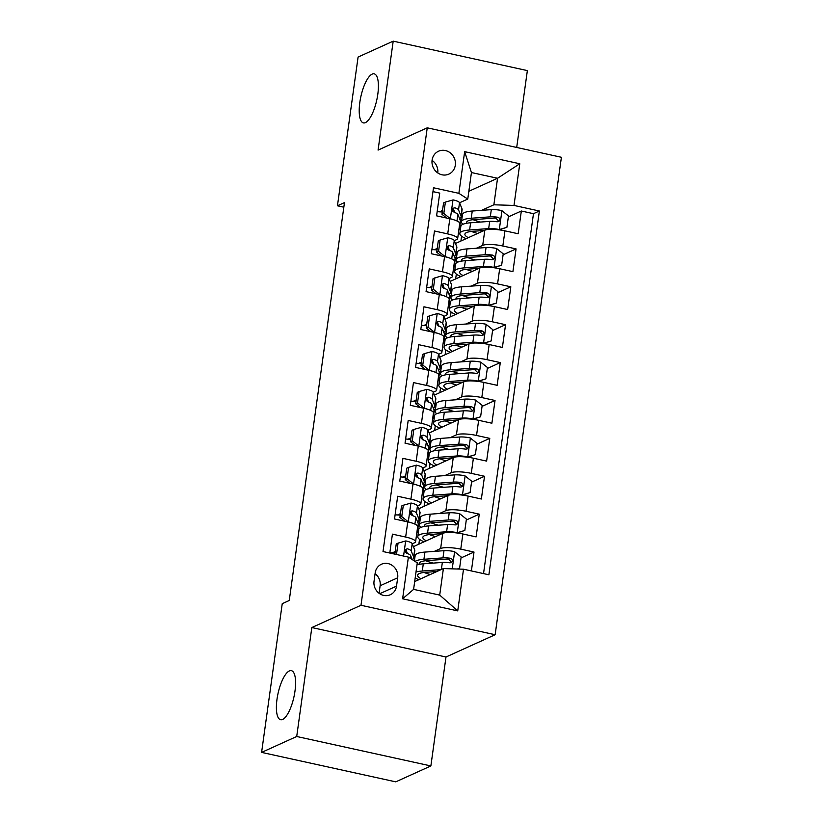 <?xml version="1.0" encoding="UTF-8"?>
<svg xmlns="http://www.w3.org/2000/svg" width="823" height="823" viewBox="0 0 823 823"><rect width="100%" height="100%" fill="white"/><g stroke="black" fill="none" stroke-linecap="round" stroke-linejoin="round"><path stroke-width="1.23" d="M365.443 122.617A25.112 8.137 102.4 0 1 363.416 122.894A25.112 8.137 102.4 0 1 360.279 99.542A25.112 8.137 102.4 0 1 372.171 74.111A25.112 8.137 102.4 0 1 374.187 73.833A25.112 8.137 102.4 0 1 377.335 97.196A25.112 8.137 102.4 0 1 365.443 122.617M282.628 719.436A25.112 8.137 102.4 0 1 280.602 719.714A25.112 8.137 102.4 0 1 277.464 696.361A25.112 8.137 102.4 0 1 289.357 670.93A25.112 8.137 102.4 0 1 291.373 670.652A25.112 8.137 102.4 0 1 294.521 694.015A25.112 8.137 102.4 0 1 282.628 719.436M432.096 160.125A12.561 11.543 65.6 0 0 436.807 172.213A12.561 11.543 65.6 0 0 448.885 174.106A12.561 11.543 65.6 0 0 455.304 165.217A12.561 11.543 65.6 0 0 450.593 153.129A12.561 11.543 65.6 0 0 438.515 151.237A12.561 11.543 65.6 0 0 432.096 160.125M516.7 147.461L527.358 70.603L393.199 41.15L358.087 57.054L337.451 205.791L343.829 207.19M495.148 634.728L561.399 157.275L427.24 127.822L360.988 605.275L495.148 634.728L445.994 657.001L311.824 627.548L296.712 736.492L430.871 765.946L445.994 657.001M430.871 765.946L395.76 781.85L261.601 752.397L296.712 736.492M432.96 191.615L439.739 193.107L436.581 215.842L449.821 218.743L447.722 233.907A15.699 3.487 7.9 0 1 457.65 238.608A15.699 3.487 7.9 0 1 456.6 239.627L454.306 240.676M447.722 233.907L434.482 230.996L431.324 253.731L444.564 256.642L442.455 271.796A15.699 3.487 7.9 0 1 452.393 276.497A15.699 3.487 7.9 0 1 451.343 277.526L449.049 278.565M442.455 271.796L429.225 268.895L426.067 291.63L439.307 294.531L437.198 309.685A15.699 3.487 7.9 0 1 447.126 314.396A15.699 3.487 7.9 0 1 446.087 315.415L443.792 316.454M437.198 309.685L423.968 306.784L420.81 329.519L434.05 332.42L431.941 347.584A15.699 3.487 7.9 0 1 441.869 352.285A15.699 3.487 7.9 0 1 440.83 353.314L438.536 354.353M431.941 347.584L418.712 344.672L415.553 367.408L428.793 370.319L426.684 385.473A15.699 3.487 7.9 0 1 436.612 390.174A15.699 3.487 7.9 0 1 435.573 391.203L433.279 392.242M426.684 385.473L413.455 382.572L410.296 405.307L423.526 408.208L421.427 423.372A15.699 3.487 7.9 0 1 431.355 428.073A15.699 3.487 7.9 0 1 430.316 429.102L428.022 430.141M421.427 423.372L408.187 420.46L405.039 443.196L418.269 446.107L416.171 461.261A15.699 3.487 7.9 0 1 426.098 465.962A15.699 3.487 7.9 0 1 425.059 466.991L422.755 468.03M416.171 461.261L402.931 458.36L399.783 481.095L413.012 483.996L410.914 499.16A15.699 3.487 7.9 0 1 420.841 503.861A15.699 3.487 7.9 0 1 419.792 504.88L417.498 505.929M410.914 499.16L397.674 496.248L394.526 518.984L407.755 521.895A15.699 3.487 7.9 0 1 417.683 526.597L415.584 541.75A15.699 3.487 7.9 0 1 414.535 542.779L412.241 543.818M471.384 570.936L474.007 552.048L461.024 557.932M413.383 546.657L442.753 533.355A15.699 3.487 7.9 0 1 462.876 533.993L476.106 536.894L479.264 514.159L466.281 520.033M418.65 508.758L448.01 495.456A15.699 3.487 -172.1 0 1 468.133 496.094L481.362 499.005L484.521 476.27L471.548 482.144M423.907 470.869L453.267 457.567A15.699 3.487 -172.1 0 1 473.39 458.205L486.619 461.106L489.778 438.371L476.805 444.255M429.164 432.97L458.524 419.668A15.699 3.487 -172.1 0 1 478.647 420.306L491.887 423.217L495.035 400.482L482.062 406.356M434.421 395.081L463.781 381.779A15.699 3.487 -172.1 0 1 483.903 382.417L497.143 385.318L500.291 362.583L487.319 368.467M439.677 357.192L469.038 343.88A15.699 3.487 -172.1 0 1 489.16 344.528L502.4 347.429L505.548 324.694L492.576 330.568M444.934 319.293L474.295 305.991A15.699 3.487 -172.1 0 1 494.417 306.629L507.657 309.541L510.816 286.795L497.833 292.679M450.191 281.404L479.552 268.103A15.699 3.487 -172.1 0 1 499.674 268.74L512.914 271.641L516.072 248.906L503.09 254.791M437.25 248.402L434.328 249.719M431.993 286.291L429.071 287.618M426.736 324.19L423.814 325.507M421.479 362.079L418.557 363.406M416.222 399.968L413.3 401.295M410.965 437.867L408.043 439.194M405.708 475.756L402.776 477.083M400.441 513.655L397.519 514.972M261.601 752.397L282.238 603.67L289.254 600.492L344.467 202.612L337.451 205.791M396.521 586.13L397.684 577.797A12.16 11.183 65.6 0 0 393.116 566.08A12.16 11.183 65.6 0 0 381.419 564.249A12.16 11.183 65.6 0 0 375.195 572.859L374.043 581.203A12.16 11.183 65.6 0 0 378.601 592.91A12.16 11.183 65.6 0 0 390.297 594.741A12.16 11.183 65.6 0 0 396.521 586.13L379.722 593.743M467.762 199.063L458.874 193.333L433.495 187.767L383.014 551.544L408.393 557.109L417.282 562.839L413.599 589.371L439.708 595.101L443.391 568.57L463.514 569.207L488.893 574.783L539.374 211.007L513.994 205.431L493.872 204.793L497.545 178.272L471.445 172.542L467.762 199.063L459.563 202.777M458.874 193.333L464.656 151.658L519.776 163.756L513.994 205.431M463.514 569.207L457.732 610.892L402.612 598.794L408.393 557.109M454.913 257.959L456.559 257.218M476.352 248.248L482.71 245.367A15.699 3.487 7.9 0 1 502.832 246.005L516.072 248.906M455.448 243.505L484.819 230.203L482.71 245.367M449.656 295.848L451.292 295.107M471.085 286.137L477.453 283.256A15.699 3.487 7.9 0 1 497.576 283.894L510.816 286.795M444.399 333.747L446.035 332.996M465.828 324.036L472.196 321.145A15.699 3.487 7.9 0 1 492.319 321.783L505.548 324.694M439.143 371.636L440.778 370.895M460.571 361.925L466.939 359.044A15.699 3.487 7.9 0 1 487.062 359.682L500.291 362.583M433.886 409.535L435.521 408.784M455.314 399.824L461.682 396.933A15.699 3.487 7.9 0 1 481.805 397.571L495.035 400.482M428.618 447.424L430.264 446.683M450.058 437.713L456.426 434.832A15.699 3.487 7.9 0 1 476.548 435.47L489.778 438.371M423.361 485.313L425.007 484.572M444.801 475.601L451.158 472.721A15.699 3.487 7.9 0 1 471.281 473.359L484.521 476.27M418.105 523.212L419.751 522.461M439.544 513.501L445.901 510.62A15.699 3.487 7.9 0 1 466.024 511.258L479.264 514.159M395.184 551.544L392.262 552.871M413.866 560.638L414.494 560.36M434.287 551.389L440.644 548.509A15.699 3.487 7.9 0 1 460.767 549.147L474.007 552.048M483.533 573.6L533.479 213.682L521.329 211.017L508.347 216.891M484.819 230.203A15.699 3.487 -172.1 0 1 504.941 230.841L518.171 233.753L521.329 211.017M389.793 553.025L392.417 534.148L405.657 537.049A15.699 3.487 7.9 0 1 415.584 541.75M442.507 210.503L439.585 211.83M414.679 581.583L443.391 568.57M393.199 41.15L378.076 150.095L427.24 127.822M311.824 627.548L360.988 605.275M468.843 191.275L497.545 178.272L519.776 163.756M460.17 220.06L461.816 219.319M481.609 210.349L493.872 204.793M433.731 572.952L433.865 571.964M419.709 522.728L418.187 523.418M418.856 544.178L419.524 539.343M438.988 535.053L439.122 534.065M424.966 484.829L423.444 485.519M424.112 506.289L424.781 501.454M444.245 497.164L444.379 496.176M420.841 503.861L422.94 488.697A15.699 3.487 -172.1 0 0 413.012 483.996M430.223 446.94L428.701 447.63M429.369 468.39L430.038 463.565M449.502 459.265L449.636 458.288M426.098 465.962L428.197 450.809A15.699 3.487 -172.1 0 0 418.269 446.107M435.49 409.052L433.968 409.741M434.626 430.501L435.295 425.666M454.759 421.376L454.893 420.388M431.355 428.073L433.464 412.909A15.699 3.487 -172.1 0 0 423.526 408.208M440.747 371.152L439.225 371.842M439.883 392.602L440.552 387.777M460.016 383.487L460.16 382.5M436.612 390.174L438.721 375.021A15.699 3.487 -172.1 0 0 428.793 370.319M446.004 333.264L444.482 333.953M445.14 354.713L445.809 349.878M465.273 345.588L465.417 344.6M441.869 352.285L443.978 337.132A15.699 3.487 -172.1 0 0 434.05 332.42M451.261 295.364L449.739 296.054M450.397 316.824L451.066 311.989M470.53 307.699L470.674 306.712M447.126 314.396L449.235 299.233A15.699 3.487 -172.1 0 0 439.307 294.531M456.518 257.476L454.996 258.165M455.654 278.925L456.333 274.09M475.797 269.8L475.931 268.812M452.393 276.497L454.491 261.344A15.699 3.487 -172.1 0 0 444.564 256.642M461.775 219.576L460.252 220.266M460.911 241.036L461.59 236.201M481.054 231.911L481.188 230.924M533.479 213.682L539.374 211.007M457.65 238.608L459.748 223.445A15.699 3.487 -172.1 0 0 449.821 218.743M413.599 589.371L402.612 598.794M439.708 595.101L457.732 610.892M464.656 151.658L471.445 172.542M379.074 593.29L380.123 585.75A12.16 11.183 65.6 0 0 375.082 573.662M437.774 172.953A12.561 11.543 65.6 0 0 432.065 160.351M396.491 554.496L398.065 543.129L405.842 540.927A10.401 2.315 7.9 0 1 412.2 543.705L414.669 549.826A30.019 6.677 7.9 0 1 414.792 550.7L413.794 557.891A30.019 6.677 -172.1 0 0 413.671 557.027L411.202 550.906A10.401 2.315 -172.1 0 0 407.395 548.807L405.554 549.394L405.039 550.772L406.757 553.354A10.401 2.315 7.9 0 1 410.564 555.453L412.241 559.589M406.86 552.068A24.916 5.545 7.9 0 1 405.523 552.398M394.989 553.005A24.916 5.545 7.9 0 1 389.845 552.686M398.065 543.129L396.244 543.952L394.824 554.136M412.282 559.619A30.019 6.677 -172.1 0 0 413.794 557.891M407.395 548.807L405.369 549.723A5.298 1.183 7.9 0 1 406.171 550.35L407.478 553.591M457.228 569.012L459.584 568.343L461.158 556.976L454.43 551.595A10.401 2.315 -172.1 0 0 443.978 550.68L424.925 552.079A30.019 6.677 -172.1 0 0 415.152 555.576L414.401 560.988M425.748 560.72A24.916 5.545 -172.1 0 0 433.227 563.097M441.005 569.65L422.302 571.018A30.019 6.677 -172.1 0 0 416.006 572.016M415.193 577.88A30.019 6.677 -172.1 0 0 418.814 579.711M436.941 571.491L425.686 572.314A24.916 5.545 -172.1 0 0 417.58 575.226A24.916 5.545 -172.1 0 0 421.026 578.703M435.069 572.345A7.263 1.615 -172.1 0 0 433.135 571.779M417.004 564.825A30.019 6.677 7.9 0 1 423.3 563.827L442.352 562.428A10.401 2.315 7.9 0 1 449.914 562.829L451.457 562.572L452.588 560.71L452.136 559.239L450.541 558.282A10.401 2.315 -172.1 0 0 442.98 557.881L423.927 559.28A30.019 6.677 -172.1 0 0 415.08 561.42M419.349 564.29A24.916 5.545 7.9 0 1 419.205 563.477A24.916 5.545 7.9 0 1 427.322 560.576L446.375 559.177A5.298 1.183 7.9 0 1 448.525 559.198L450.747 561.43M424.123 572.469A24.916 5.545 -172.1 0 0 430.295 574.505M459.584 568.343L458.061 569.032M417.508 521.741A30.019 6.677 -172.1 0 0 419.051 520.002L420.049 512.801A30.019 6.677 7.9 0 0 419.925 511.927L417.456 505.816A10.401 2.315 7.9 0 0 411.099 503.038L403.321 505.24L401.747 516.607L408.475 521.988A10.401 2.315 7.9 0 1 412.313 523.109M417.148 530.496L417.292 530.876A30.019 6.677 7.9 0 1 417.415 531.751A30.019 6.677 7.9 0 1 416.819 532.82M412.117 514.18A24.916 5.545 7.9 0 1 410.78 514.498M400.245 515.105A24.916 5.545 7.9 0 1 395.102 514.797M403.321 505.24L401.501 506.063L399.916 517.43L401.747 516.607M404.638 521.206L399.916 517.43M419.051 520.002A30.019 6.677 -172.1 0 0 418.928 519.128L416.459 513.017A10.401 2.315 -172.1 0 0 412.652 510.918L411.346 511.052L410.296 512.883L412.014 515.465A10.401 2.315 7.9 0 1 415.831 517.564L418.29 523.675A30.019 6.677 7.9 0 1 418.423 524.549L417.415 531.751M412.652 510.918L410.626 511.834A5.298 1.183 7.9 0 1 411.428 512.462L412.735 515.702M422.775 483.842A30.019 6.677 -172.1 0 0 424.308 482.113L425.306 474.912A30.019 6.677 7.9 0 0 425.182 474.038L422.713 467.917A10.401 2.315 7.9 0 0 416.356 465.149L408.578 467.341L407.004 478.708L413.732 484.089A10.401 2.315 7.9 0 1 417.57 485.22M422.405 492.607L422.559 492.987A30.019 6.677 7.9 0 1 422.683 493.851A30.019 6.677 7.9 0 1 422.076 494.932M417.374 476.28A24.916 5.545 7.9 0 1 416.037 476.61M405.502 477.217A24.916 5.545 7.9 0 1 400.359 476.898M408.578 467.341L406.757 468.174L405.183 479.542L407.004 478.708M409.895 483.317L405.183 479.542M424.308 482.113A30.019 6.677 -172.1 0 0 424.184 481.239L421.715 475.118A10.401 2.315 -172.1 0 0 417.909 473.019L416.068 473.606L415.553 474.984L417.271 477.566A10.401 2.315 7.9 0 1 421.088 479.665L423.557 485.786A30.019 6.677 7.9 0 1 423.68 486.66L422.683 493.851M417.909 473.019L415.882 473.935A5.298 1.183 7.9 0 1 416.685 474.562L417.991 477.803M428.032 445.953A30.019 6.677 -172.1 0 0 429.565 444.214L430.563 437.013A30.019 6.677 7.9 0 0 430.439 436.149L427.97 430.028A10.401 2.315 7.9 0 0 421.613 427.25L413.846 429.452L412.261 440.819L418.989 446.2A10.401 2.315 7.9 0 1 422.837 447.331M427.662 454.708L427.816 455.088A30.019 6.677 7.9 0 1 427.939 455.963A30.019 6.677 7.9 0 1 427.332 457.032M422.631 438.392A24.916 5.545 7.9 0 1 421.294 438.721M410.759 439.317A24.916 5.545 7.9 0 1 405.616 439.009M413.846 429.452L412.014 430.275L410.44 441.642L412.261 440.819M415.152 445.418L410.44 441.642M429.565 444.214A30.019 6.677 -172.1 0 0 429.441 443.34L426.972 437.229A10.401 2.315 -172.1 0 0 423.166 435.13L421.325 435.717L420.82 437.095L422.538 439.677A10.401 2.315 7.9 0 1 426.345 441.776L428.814 447.887A30.019 6.677 7.9 0 1 428.937 448.761L427.939 455.963M423.166 435.13L421.139 436.046A5.298 1.183 7.9 0 1 421.942 436.674L423.248 439.914M433.289 408.064A30.019 6.677 -172.1 0 0 434.822 406.325L435.82 399.124A30.019 6.677 7.9 0 0 435.696 398.25L433.227 392.129A10.401 2.315 7.9 0 0 426.88 389.361L419.102 391.553L417.518 402.92L424.246 408.311A10.401 2.315 7.9 0 1 428.094 409.432M432.919 416.819L433.073 417.199A30.019 6.677 7.9 0 1 433.196 418.074A30.019 6.677 7.9 0 1 432.589 419.144M427.888 400.492A24.916 5.545 7.9 0 1 426.551 400.822M416.016 401.429A24.916 5.545 7.9 0 1 410.872 401.12M419.102 391.553L417.271 392.386L415.697 403.754L417.518 402.92M420.419 407.529L415.697 403.754M434.822 406.325A30.019 6.677 -172.1 0 0 434.698 405.451L432.229 399.33A10.401 2.315 -172.1 0 0 428.423 397.231L426.592 397.818L426.077 399.196L427.795 401.778A10.401 2.315 7.9 0 1 431.602 403.877L434.071 409.998A30.019 6.677 7.9 0 1 434.194 410.872L433.196 418.074M428.423 397.231L426.407 398.147A5.298 1.183 7.9 0 1 427.199 398.774L428.505 402.015M456.487 532.913L464.841 530.454L466.415 519.087L459.687 513.706A10.401 2.315 -172.1 0 0 449.235 512.791L430.182 514.18A30.019 6.677 -172.1 0 0 420.409 517.688L419.411 524.889A30.019 6.677 -172.1 0 0 420.913 527.409M431.005 522.821A24.916 5.545 -172.1 0 0 438.484 525.208M457.063 532.656A10.401 2.315 -172.1 0 0 446.611 531.74L427.559 533.129A30.019 6.677 -172.1 0 0 417.786 536.627A30.019 6.677 -172.1 0 0 424.071 541.812M442.198 533.602L430.954 534.425A24.916 5.545 -172.1 0 0 422.837 537.337A24.916 5.545 -172.1 0 0 426.283 540.814M464.841 530.454L457.002 532.975M440.336 534.446A7.263 1.615 -172.1 0 0 438.392 533.88M417.786 536.627L418.784 529.436A30.019 6.677 7.9 0 1 428.557 525.928L447.609 524.539A10.401 2.315 7.9 0 1 455.17 524.93L456.724 524.673L457.845 522.821L457.393 521.34L455.798 520.383A10.401 2.315 -172.1 0 0 448.237 519.992L429.184 521.381A30.019 6.677 -172.1 0 0 419.411 524.889M424.606 526.401A24.916 5.545 7.9 0 1 424.462 525.588A24.916 5.545 7.9 0 1 432.579 522.677L451.632 521.288A5.298 1.183 7.9 0 1 453.782 521.298L456.004 523.541M429.38 534.569A24.916 5.545 -172.1 0 0 435.552 536.606M461.744 495.024L470.098 492.566L471.672 481.188L464.954 475.807A10.401 2.315 -172.1 0 0 454.491 474.892L435.449 476.291A30.019 6.677 -172.1 0 0 425.666 479.788L424.668 486.99A30.019 6.677 -172.1 0 0 426.17 489.52M436.272 484.932A24.916 5.545 -172.1 0 0 443.741 487.309M462.32 494.757A10.401 2.315 -172.1 0 0 451.868 493.841L432.816 495.24A30.019 6.677 -172.1 0 0 423.043 498.738A30.019 6.677 -172.1 0 0 429.328 503.923M447.455 495.713L436.211 496.536A24.916 5.545 -172.1 0 0 428.094 499.438A24.916 5.545 -172.1 0 0 431.54 502.915M470.098 492.566L462.259 495.086M445.593 496.557A7.263 1.615 -172.1 0 0 443.648 495.991M423.043 498.738L424.04 491.537A30.019 6.677 7.9 0 1 433.814 488.039L452.866 486.64A10.401 2.315 7.9 0 1 460.427 487.041L461.981 486.784L463.102 484.932L462.649 483.451L461.055 482.494A10.401 2.315 -172.1 0 0 453.494 482.093L434.441 483.492A30.019 6.677 -172.1 0 0 424.668 486.99M429.863 488.502A24.916 5.545 7.9 0 1 429.719 487.689A24.916 5.545 7.9 0 1 437.836 484.788L456.888 483.389A5.298 1.183 7.9 0 1 459.039 483.41L461.261 485.642M434.637 496.681A24.916 5.545 -172.1 0 0 440.809 498.717M467.001 457.125L475.355 454.666L476.939 443.299L470.211 437.918A10.401 2.315 -172.1 0 0 459.748 437.003L440.706 438.402A30.019 6.677 -172.1 0 0 430.923 441.9L429.925 449.101A30.019 6.677 -172.1 0 0 431.427 451.621M441.529 447.033A24.916 5.545 -172.1 0 0 448.998 449.42M467.577 456.868A10.401 2.315 -172.1 0 0 457.125 455.952L438.073 457.341A30.019 6.677 -172.1 0 0 428.299 460.849A30.019 6.677 -172.1 0 0 434.585 466.024M452.712 457.814L441.467 458.637A24.916 5.545 -172.1 0 0 433.351 461.549A24.916 5.545 -172.1 0 0 436.797 465.026M475.355 454.666L467.526 457.197M450.85 458.658A7.263 1.615 -172.1 0 0 448.916 458.092M428.299 460.849L429.297 453.648A30.019 6.677 7.9 0 1 439.071 450.14L458.123 448.751A10.401 2.315 7.9 0 1 465.684 449.142L467.238 448.895L468.359 447.033L467.906 445.562L466.312 444.595A10.401 2.315 -172.1 0 0 458.75 444.204L439.708 445.593A30.019 6.677 -172.1 0 0 429.925 449.101M435.12 450.613A24.916 5.545 7.9 0 1 434.986 449.8A24.916 5.545 7.9 0 1 443.093 446.889L462.145 445.5A5.298 1.183 7.9 0 1 464.295 445.51L466.518 447.753M439.894 458.781A24.916 5.545 -172.1 0 0 446.076 460.829M472.258 419.236L480.611 416.777L482.196 405.41L475.468 400.029A10.401 2.315 -172.1 0 0 465.016 399.114L445.963 400.503A30.019 6.677 -172.1 0 0 436.19 404L435.192 411.202A30.019 6.677 -172.1 0 0 436.684 413.732M446.786 409.144A24.916 5.545 -172.1 0 0 454.255 411.521M472.834 418.969A10.401 2.315 -172.1 0 0 462.382 418.053L443.33 419.452A30.019 6.677 -172.1 0 0 433.556 422.95A30.019 6.677 -172.1 0 0 439.842 428.135M457.969 419.925L446.724 420.748A24.916 5.545 -172.1 0 0 438.608 423.65A24.916 5.545 -172.1 0 0 442.054 427.137M480.611 416.777L472.783 419.298M456.107 420.769A7.263 1.615 -172.1 0 0 454.173 420.203M433.556 422.95L434.554 415.749A30.019 6.677 7.9 0 1 444.327 412.251L463.38 410.852A10.401 2.315 7.9 0 1 470.941 411.253L472.495 410.996L473.616 409.144L473.163 407.663L471.569 406.706A10.401 2.315 -172.1 0 0 464.007 406.305L444.965 407.704A30.019 6.677 -172.1 0 0 435.192 411.202M440.377 412.714A24.916 5.545 7.9 0 1 440.243 411.901A24.916 5.545 7.9 0 1 448.35 409L467.402 407.601A5.298 1.183 7.9 0 1 469.552 407.622L471.785 409.854M445.15 420.892A24.916 5.545 -172.1 0 0 451.333 422.929M438.546 370.165A30.019 6.677 -172.1 0 0 440.079 368.426L441.077 361.225A30.019 6.677 7.9 0 0 440.953 360.361L438.484 354.24A10.401 2.315 7.9 0 0 432.137 351.462L424.359 353.664L422.775 365.031L429.503 370.412A10.401 2.315 7.9 0 1 433.351 371.543M438.175 378.93L438.33 379.3A30.019 6.677 7.9 0 1 438.453 380.175A30.019 6.677 7.9 0 1 437.857 381.255M433.155 362.604A24.916 5.545 7.9 0 1 431.808 362.933M421.273 363.529A24.916 5.545 7.9 0 1 416.14 363.221M424.359 353.664L422.528 354.487L420.954 365.854L422.775 365.031M425.676 369.63L420.954 365.854M440.079 368.426A30.019 6.677 -172.1 0 0 439.955 367.562L437.486 361.441A10.401 2.315 -172.1 0 0 433.68 359.342L431.849 359.929L431.334 361.307L433.052 363.889A10.401 2.315 7.9 0 1 436.859 365.988L439.328 372.109A30.019 6.677 7.9 0 1 439.451 372.973L438.453 380.175M433.68 359.342L431.664 360.258A5.298 1.183 7.9 0 1 432.456 360.886L433.762 364.126M477.515 381.337L485.868 378.878L487.453 367.511L480.725 362.13A10.401 2.315 -172.1 0 0 470.272 361.215L451.22 362.614A30.019 6.677 -172.1 0 0 441.447 366.112L440.449 373.313A30.019 6.677 -172.1 0 0 441.941 375.833M452.043 371.255A24.916 5.545 -172.1 0 0 459.512 373.632M478.091 381.08A10.401 2.315 -172.1 0 0 467.639 380.164L448.586 381.553A30.019 6.677 -172.1 0 0 438.813 385.061A30.019 6.677 -172.1 0 0 445.099 390.246M463.226 382.026L451.981 382.849A24.916 5.545 -172.1 0 0 443.864 385.761A24.916 5.545 -172.1 0 0 447.311 389.238M485.868 378.878L478.04 381.409M461.364 382.87A7.263 1.615 -172.1 0 0 459.429 382.304M438.813 385.061L439.811 377.86A30.019 6.677 7.9 0 1 449.584 374.362L468.637 372.963A10.401 2.315 7.9 0 1 476.198 373.364L477.752 373.107L478.873 371.245L478.43 369.774L476.836 368.817A10.401 2.315 -172.1 0 0 469.275 368.416L450.222 369.815A30.019 6.677 -172.1 0 0 440.449 373.313M445.634 374.825A24.916 5.545 7.9 0 1 445.5 374.012A24.916 5.545 7.9 0 1 453.607 371.111L472.659 369.712A5.298 1.183 7.9 0 1 474.809 369.733L477.042 371.965M450.407 382.993A24.916 5.545 -172.1 0 0 456.59 385.041M443.803 332.276A30.019 6.677 -172.1 0 0 445.336 330.537L446.344 323.336A30.019 6.677 7.9 0 0 446.22 322.462L443.751 316.351A10.401 2.315 7.9 0 0 437.394 313.573L429.616 315.775L428.042 327.143L434.76 332.523A10.401 2.315 7.9 0 1 438.608 333.644M443.432 341.031L443.587 341.411A30.019 6.677 7.9 0 1 443.71 342.286A30.019 6.677 7.9 0 1 443.113 343.356M438.412 324.704A24.916 5.545 7.9 0 1 437.064 325.034M426.53 325.641A24.916 5.545 7.9 0 1 421.397 325.332M429.616 315.775L427.785 316.598L426.211 327.966L428.042 327.143M430.933 331.741L426.211 327.966M445.336 330.537A30.019 6.677 -172.1 0 0 445.212 329.663L442.743 323.542A10.401 2.315 -172.1 0 0 438.937 321.443L437.641 321.587L436.591 323.408L438.309 325.99A10.401 2.315 7.9 0 1 442.116 328.089L444.585 334.21A30.019 6.677 7.9 0 1 444.708 335.084L443.71 342.286M438.937 321.443L436.92 322.359A5.298 1.183 7.9 0 1 437.713 322.997L439.019 326.227M482.772 343.448L491.136 340.989L492.71 329.622L485.981 324.241A10.401 2.315 -172.1 0 0 475.529 323.326L456.477 324.715A30.019 6.677 -172.1 0 0 446.704 328.223L445.706 335.414A30.019 6.677 -172.1 0 0 447.198 337.944M457.3 333.356A24.916 5.545 -172.1 0 0 464.769 335.733M483.348 343.181A10.401 2.315 -172.1 0 0 472.896 342.265L453.843 343.664A30.019 6.677 -172.1 0 0 444.07 347.162A30.019 6.677 -172.1 0 0 450.356 352.347M468.482 344.137L457.238 344.96A24.916 5.545 -172.1 0 0 449.121 347.862A24.916 5.545 -172.1 0 0 452.568 351.349M491.136 340.989L483.296 343.51M466.62 344.981A7.263 1.615 -172.1 0 0 464.686 344.415M444.07 347.162L445.068 339.961A30.019 6.677 7.9 0 1 454.852 336.463L473.894 335.074A10.401 2.315 7.9 0 1 481.455 335.465L483.008 335.208L484.13 333.356L483.687 331.875L482.093 330.918A10.401 2.315 -172.1 0 0 474.532 330.527L455.479 331.916A30.019 6.677 -172.1 0 0 445.706 335.414M450.901 336.926A24.916 5.545 7.9 0 1 450.757 336.123A24.916 5.545 7.9 0 1 458.874 333.212L477.916 331.823A5.298 1.183 7.9 0 1 480.066 331.834L482.299 334.066M455.675 345.104A24.916 5.545 -172.1 0 0 461.847 347.141M449.06 294.377A30.019 6.677 -172.1 0 0 450.603 292.638L451.601 285.447A30.019 6.677 7.9 0 0 451.477 284.573L449.008 278.452A10.401 2.315 7.9 0 0 442.651 275.684L434.873 277.876L433.299 289.243L440.017 294.624A10.401 2.315 7.9 0 1 443.864 295.755M448.689 303.142L448.844 303.522A30.019 6.677 7.9 0 1 448.967 304.387A30.019 6.677 7.9 0 1 448.37 305.467M443.669 286.816A24.916 5.545 7.9 0 1 442.332 287.145M431.797 287.752A24.916 5.545 7.9 0 1 426.653 287.433M434.873 277.876L433.042 278.709L431.468 290.077L433.299 289.243M436.19 293.852L431.468 290.077M450.603 292.638A30.019 6.677 -172.1 0 0 450.479 291.774L448.01 285.653A10.401 2.315 -172.1 0 0 444.194 283.554L442.363 284.141L441.848 285.519L443.566 288.101A10.401 2.315 7.9 0 1 447.373 290.2L449.842 296.321A30.019 6.677 7.9 0 1 449.965 297.185L448.967 304.387M444.194 283.554L442.177 284.47A5.298 1.183 7.9 0 1 442.969 285.097L444.276 288.338M488.029 305.559L496.392 303.09L497.966 291.723L491.238 286.342A10.401 2.315 -172.1 0 0 480.786 285.427L461.734 286.826A30.019 6.677 -172.1 0 0 451.961 290.324L450.963 297.525A30.019 6.677 -172.1 0 0 452.455 300.045M462.557 295.467A24.916 5.545 -172.1 0 0 470.026 297.844M488.615 305.292A10.401 2.315 -172.1 0 0 478.153 304.376L459.111 305.775A30.019 6.677 -172.1 0 0 449.327 309.273A30.019 6.677 -172.1 0 0 455.623 314.458M473.739 306.249L462.495 307.072A24.916 5.545 -172.1 0 0 454.389 309.973A24.916 5.545 -172.1 0 0 457.825 313.45M496.392 303.09L488.553 305.621M471.877 307.092A7.263 1.615 -172.1 0 0 469.943 306.526M449.327 309.273L450.335 302.072A30.019 6.677 7.9 0 1 460.108 298.574L479.151 297.175A10.401 2.315 7.9 0 1 486.712 297.576L488.265 297.319L489.397 295.467L488.944 293.986L487.35 293.029A10.401 2.315 -172.1 0 0 479.788 292.628L460.736 294.027A30.019 6.677 -172.1 0 0 450.963 297.525M456.158 299.037A24.916 5.545 7.9 0 1 456.014 298.224A24.916 5.545 7.9 0 1 464.131 295.323L483.183 293.924A5.298 1.183 7.9 0 1 485.323 293.945L487.555 296.177M460.931 307.216A24.916 5.545 -172.1 0 0 467.104 309.253M454.317 256.488A30.019 6.677 -172.1 0 0 455.86 254.749L456.858 247.548A30.019 6.677 7.9 0 0 456.734 246.674L454.265 240.563A10.401 2.315 7.9 0 0 447.907 237.785L440.13 239.987L438.556 251.354L445.284 256.735A10.401 2.315 7.9 0 1 449.121 257.856M453.946 265.243L454.101 265.623A30.019 6.677 7.9 0 1 454.224 266.498A30.019 6.677 7.9 0 1 453.627 267.568M448.926 248.927A24.916 5.545 7.9 0 1 447.589 249.256M437.054 249.853A24.916 5.545 7.9 0 1 431.91 249.544M440.13 239.987L438.309 240.81L436.725 252.177L438.556 251.354M441.447 255.953L436.725 252.177M455.86 254.749A30.019 6.677 -172.1 0 0 455.736 253.875L453.267 247.764A10.401 2.315 -172.1 0 0 449.461 245.666L448.154 245.799L447.105 247.63L448.823 250.213A10.401 2.315 7.9 0 1 452.629 252.311L455.098 258.422A30.019 6.677 7.9 0 1 455.222 259.296L454.224 266.498M449.461 245.666L447.434 246.581A5.298 1.183 7.9 0 1 448.237 247.209L449.543 250.449M493.286 267.66L501.649 265.201L503.223 253.834L496.495 248.453A10.401 2.315 -172.1 0 0 486.043 247.538L466.991 248.927A30.019 6.677 -172.1 0 0 457.218 252.435L456.22 259.636A30.019 6.677 -172.1 0 0 457.711 262.156M467.814 257.568A24.916 5.545 -172.1 0 0 475.293 259.955M493.872 267.403A10.401 2.315 -172.1 0 0 483.42 266.487L464.367 267.876A30.019 6.677 -172.1 0 0 454.594 271.374A30.019 6.677 -172.1 0 0 460.88 276.559M478.996 268.349L467.752 269.172A24.916 5.545 -172.1 0 0 459.646 272.084A24.916 5.545 -172.1 0 0 463.092 275.561M501.649 265.201L493.81 267.722M477.134 269.193A7.263 1.615 -172.1 0 0 475.2 268.627M454.594 271.374L455.592 264.183A30.019 6.677 7.9 0 1 465.365 260.675L484.418 259.286A10.401 2.315 7.9 0 1 491.979 259.677L493.522 259.43L494.654 257.568L494.201 256.087L492.607 255.13A10.401 2.315 -172.1 0 0 485.045 254.739L465.993 256.128A30.019 6.677 -172.1 0 0 456.22 259.636M461.415 261.148A24.916 5.545 7.9 0 1 461.271 260.335A24.916 5.545 7.9 0 1 469.388 257.424L488.44 256.035A5.298 1.183 7.9 0 1 490.58 256.046L492.812 258.288M466.188 269.316A24.916 5.545 -172.1 0 0 472.361 271.353M459.573 218.589A30.019 6.677 -172.1 0 0 461.117 216.861L462.115 209.659A30.019 6.677 7.9 0 0 461.991 208.785L459.522 202.664A10.401 2.315 7.9 0 0 453.164 199.896L445.387 202.088L443.813 213.455L450.541 218.836A10.401 2.315 7.9 0 1 454.378 219.967M459.203 227.354L459.357 227.734A30.019 6.677 7.9 0 1 459.481 228.599A30.019 6.677 7.9 0 1 458.884 229.679M454.183 211.027A24.916 5.545 7.9 0 1 452.845 211.357M442.311 211.964A24.916 5.545 7.9 0 1 437.167 211.645M445.387 202.088L443.566 202.921L441.982 214.289L443.813 213.455M446.704 218.064L441.982 214.289M461.117 216.861A30.019 6.677 -172.1 0 0 460.993 215.986L458.524 209.865A10.401 2.315 -172.1 0 0 454.718 207.766L452.876 208.353L452.362 209.731L454.08 212.313A10.401 2.315 7.9 0 1 457.886 214.412L460.355 220.533A30.019 6.677 7.9 0 1 460.479 221.408L459.481 228.599M454.718 207.766L452.691 208.682A5.298 1.183 7.9 0 1 453.494 209.309L454.8 212.55M498.543 229.771L506.906 227.313L508.48 215.945L501.752 210.554A10.401 2.315 -172.1 0 0 491.3 209.639L472.248 211.038A30.019 6.677 -172.1 0 0 462.475 214.536L461.477 221.737A30.019 6.677 -172.1 0 0 462.979 224.268M473.071 219.679A24.916 5.545 -172.1 0 0 480.55 222.056M499.129 229.504A10.401 2.315 -172.1 0 0 488.677 228.588L469.624 229.987A30.019 6.677 -172.1 0 0 459.851 233.485A30.019 6.677 -172.1 0 0 466.137 238.67M484.263 230.461L473.009 231.284A24.916 5.545 -172.1 0 0 464.902 234.185A24.916 5.545 -172.1 0 0 468.349 237.672M506.906 227.313L499.067 229.833M482.391 231.304A7.263 1.615 -172.1 0 0 480.457 230.738M459.851 233.485L460.849 226.284A30.019 6.677 7.9 0 1 470.622 222.786L489.675 221.387A10.401 2.315 7.9 0 1 497.236 221.788L499.376 221.068L499.911 219.679L499.458 218.198L497.864 217.241A10.401 2.315 -172.1 0 0 490.302 216.84L471.25 218.239A30.019 6.677 -172.1 0 0 461.477 221.737M466.672 223.249A24.916 5.545 7.9 0 1 466.528 222.436A24.916 5.545 7.9 0 1 474.645 219.535L493.697 218.136A5.298 1.183 7.9 0 1 495.847 218.157L498.069 220.389M471.445 231.428A24.916 5.545 -172.1 0 0 477.618 233.465M479.552 268.103L477.453 283.256M474.295 305.991L472.196 321.145M469.038 343.88L466.939 359.044M463.781 381.779L461.682 396.933M458.524 419.668L456.426 434.832M453.267 457.567L451.158 472.721M448.01 495.456L445.901 510.62M442.753 533.355L440.644 548.509M462.876 533.993L460.767 549.147M504.941 230.841L502.832 246.005M499.674 268.74L497.576 283.894M494.417 306.629L492.319 321.783M489.16 344.528L487.062 359.682M483.903 382.417L481.805 397.571M478.647 420.306L476.548 435.47M473.39 458.205L471.281 473.359M468.133 496.094L466.024 511.258M407.755 521.895L405.657 537.049M380.123 585.75L397.684 577.797M405.646 540.989L403.558 556.05M414.669 549.826L413.671 557.027M410.564 555.453L410.183 558.261M412.2 543.705L411.202 550.906M452.228 568.847L454.605 551.729M423.927 559.28L424.925 552.079M422.302 571.018L423.3 563.827M442.98 557.881L443.978 550.68M441.365 569.485L442.352 562.428M448.525 559.198L450.541 558.282M410.903 503.09L408.301 521.854M418.29 523.675L417.292 530.876M419.925 511.927L418.928 519.128M415.831 517.564L414.915 524.107M417.456 505.816L416.459 513.017M416.171 465.201L413.568 483.955M423.557 485.786L422.559 492.987M425.182 474.038L424.184 481.239M421.088 479.665L420.172 486.218M422.713 467.917L421.715 475.118M421.427 427.312L418.825 446.066M428.814 447.887L427.816 455.088M430.439 436.149L429.441 443.34M426.345 441.776L425.429 448.329M427.97 430.028L426.972 437.229M426.684 389.413L424.082 408.167M434.071 409.998L433.073 417.199M435.696 398.25L434.698 405.451M431.602 403.877L430.686 410.43M433.227 392.129L432.229 399.33M457.259 532.594L459.862 513.84M429.184 521.381L430.182 514.18M427.559 533.129L428.557 525.928M448.237 519.992L449.235 512.791M446.611 531.74L447.609 524.539M453.782 521.298L455.798 520.383M462.516 494.705L465.118 475.941M434.441 483.492L435.449 476.291M432.816 495.24L433.814 488.039M453.494 482.093L454.491 474.892M451.868 493.841L452.866 486.64M459.039 483.41L461.055 482.494M467.773 456.806L470.375 438.052M439.708 445.593L440.706 438.402M438.073 457.341L439.071 450.14M458.75 444.204L459.748 437.003M457.125 455.952L458.123 448.751M464.295 445.51L466.312 444.595M473.03 418.917L475.632 400.163M444.965 407.704L445.963 400.503M443.33 419.452L444.327 412.251M464.007 406.305L465.016 399.114M462.382 418.053L463.38 410.852M469.552 407.622L471.569 406.706M431.941 351.524L429.339 370.278M439.328 372.109L438.33 379.3M440.953 360.361L439.955 367.562M436.859 365.988L435.953 372.541M438.484 354.24L437.486 361.441M478.286 381.028L480.889 362.264M450.222 369.815L451.22 362.614M448.586 381.553L449.584 374.362M469.275 368.416L470.272 361.215M467.639 380.164L468.637 372.963M474.809 369.733L476.836 368.817M437.198 313.625L434.595 332.389M444.585 334.21L443.587 341.411M446.22 322.462L445.212 329.663M442.116 328.089L441.21 334.642M443.751 316.351L442.743 323.542M483.543 343.129L486.146 324.375M455.479 331.916L456.477 324.715M453.843 343.664L454.852 336.463M474.532 330.527L475.529 323.326M472.896 342.265L473.894 335.074M480.066 331.834L482.093 330.918M442.455 275.736L439.852 294.49M449.842 296.321L448.844 303.522M451.477 284.573L450.479 291.774M447.373 290.2L446.467 296.753M449.008 278.452L448.01 285.653M488.811 305.24L491.413 286.476M460.736 294.027L461.734 286.826M459.111 305.775L460.108 298.574M479.788 292.628L480.786 285.427M478.153 304.376L479.151 297.175M485.323 293.945L487.35 293.029M447.712 237.837L445.109 256.601M455.098 258.422L454.101 265.623M456.734 246.674L455.736 253.875M452.629 252.311L451.724 258.854M454.265 240.563L453.267 247.764M494.067 267.341L496.67 248.587M465.993 256.128L466.991 248.927M464.367 267.876L465.365 260.675M485.045 254.739L486.043 247.538M483.42 266.487L484.418 259.286M490.58 256.046L492.607 255.13M452.969 199.948L450.366 218.702M460.355 220.533L459.357 227.734M461.991 208.785L460.993 215.986M457.886 214.412L456.981 220.965M459.522 202.664L458.524 209.865M499.324 229.452L501.927 210.698M471.25 218.239L472.248 211.038M469.624 229.987L470.622 222.786M490.302 216.84L491.3 209.639M488.677 228.588L489.675 221.387M495.847 218.157L497.864 217.241"/></g></svg>
